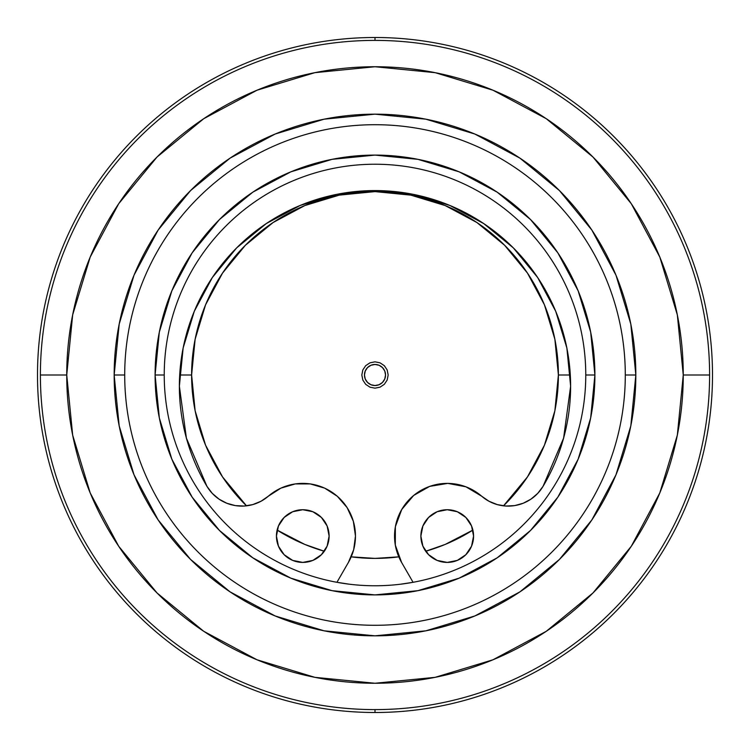 <?xml version="1.0" encoding="UTF-8"?>
<svg xmlns="http://www.w3.org/2000/svg" width="750" height="750" viewBox="0 0 750 750"><rect width="100%" height="100%" fill="white"/><g stroke="black" fill="none" stroke-linecap="round" stroke-linejoin="round"><path stroke-width="1.12" d="M400.294 584.25L413.072 582.309L401.588 562.416A52.697 52.697 0 0 1 481.706 496.228L465.909 486.797L447.825 483.384L429.675 486.384L413.663 495.45L401.747 509.466L395.363 526.725L395.316 545.119L401.588 562.416L413.072 582.309M364.462 375A10.537 10.537 0 0 1 375 364.462A10.537 10.537 0 0 1 385.538 375A10.537 10.537 0 0 1 375 385.538A10.537 10.537 0 0 1 364.462 375L365.259 370.969L367.547 367.547L370.969 365.259L375 364.462L379.031 365.259L382.453 367.547L384.741 370.969L385.538 375L384.741 379.031L382.453 382.453L379.031 384.741L375 385.538L370.969 384.741L367.547 382.453L365.259 379.031L364.462 375M349.697 584.25L336.928 582.309L348.412 562.416L336.928 582.309M709.603 375A334.603 334.603 0 0 1 375 709.603A334.603 334.603 0 0 1 40.397 375A334.603 334.603 0 0 0 375 709.603A334.603 334.603 0 0 0 709.603 375L683.259 375A308.259 308.259 0 0 1 375 683.259A308.259 308.259 0 0 1 66.741 375L40.397 375L66.741 375L72.666 314.859L90.206 257.034L118.697 203.747L157.031 157.031L203.747 118.697L257.034 90.206L314.859 72.666L375 66.741L435.141 72.666L492.966 90.206L546.253 118.697L592.969 157.031L631.303 203.747L659.794 257.034L677.334 314.859L683.259 375L677.334 435.141L659.794 492.966L631.303 546.253L592.969 592.969L546.253 631.303L492.966 659.794L435.141 677.334L375 683.259L314.859 677.334L257.034 659.794L203.747 631.303L157.031 592.969L118.697 546.253L90.206 492.966L72.666 435.141L66.741 375A308.259 308.259 0 0 1 375 66.741A308.259 308.259 0 0 1 683.259 375L709.603 375A334.603 334.603 0 0 0 375 40.397A334.603 334.603 0 0 0 40.397 375A334.603 334.603 0 0 1 375 40.397A334.603 334.603 0 0 1 709.603 375M625.294 375A250.294 250.294 0 0 0 375 124.706A250.294 250.294 0 0 0 124.706 375L114.169 375A260.831 260.831 0 0 1 375 114.169A260.831 260.831 0 0 1 635.831 375L625.294 375A250.294 250.294 0 0 1 375 625.294A250.294 250.294 0 0 1 124.706 375A250.294 250.294 0 0 1 375 124.706A250.294 250.294 0 0 1 625.294 375L635.831 375A260.831 260.831 0 0 1 375 635.831A260.831 260.831 0 0 1 114.169 375L124.706 375A250.294 250.294 0 0 0 375 625.294A250.294 250.294 0 0 0 625.294 375M114.169 375L119.184 425.887L134.025 474.816L158.128 519.909L190.566 559.434L230.091 591.872L275.184 615.975L324.113 630.816L375 635.831L425.887 630.816L474.816 615.975L519.909 591.872L559.434 559.434L591.872 519.909L615.975 474.816L630.816 425.887L635.831 375L630.816 324.113L615.975 275.184L591.872 230.091L559.434 190.566L519.909 158.128L474.816 134.025L425.887 119.184L375 114.169L324.113 119.184L275.184 134.025L230.091 158.128L190.566 190.566L158.128 230.091L134.025 275.184L119.184 324.113L114.169 375M585.769 375A210.769 210.769 0 0 0 375 164.231A210.769 210.769 0 0 0 164.231 375L155.1 375A219.9 219.9 0 0 1 375 155.1A219.9 219.9 0 0 1 594.9 375L585.769 375A210.769 210.769 0 0 1 375 585.769A210.769 210.769 0 0 1 164.231 375A210.769 210.769 0 0 1 375 164.231A210.769 210.769 0 0 1 585.769 375L594.9 375L590.672 417.9L578.156 459.15L557.841 497.166L530.494 530.494L497.166 557.841L459.15 578.156L417.9 590.672L375 594.9L332.1 590.672L290.85 578.156L252.834 557.841L219.506 530.494L192.159 497.166L171.844 459.15L159.328 417.9L155.1 375L159.328 332.1L171.844 290.85L192.159 252.834L219.506 219.506L252.834 192.159L290.85 171.844L332.1 159.328L375 155.1L417.9 159.328L459.15 171.844L497.166 192.159L530.494 219.506L557.841 252.834L578.156 290.85L590.672 332.1L594.9 375A219.9 219.9 0 0 1 375 594.9A219.9 219.9 0 0 1 155.1 375L164.231 375A210.769 210.769 0 0 0 375 585.769A210.769 210.769 0 0 0 585.769 375M179.7 375L191.606 375A183.394 183.394 0 0 1 375 191.606A183.394 183.394 0 0 1 558.394 375L570.3 375L558.394 375L554.869 410.775L544.434 445.181L527.484 476.887L503.513 505.837A183.394 183.394 0 0 0 558.394 375L554.869 339.225L544.434 304.819L527.484 273.113L504.675 245.325L476.887 222.516L445.181 205.566L410.775 195.131L375 191.606L339.225 195.131L304.819 205.566L273.113 222.516L245.325 245.325L222.516 273.113L205.566 304.819L195.131 339.225L191.606 375L179.7 375M472.884 530.081L445.181 544.434L425.681 551.25A183.394 183.394 0 0 0 472.884 530.081M398.794 556.847L375 558.394L351.206 556.847A183.394 183.394 0 0 0 398.794 556.847M324.319 551.25L304.819 544.434L277.116 530.081A183.394 183.394 0 0 0 324.319 551.25M246.488 505.837L222.516 476.887L205.566 445.181L195.131 410.775L191.606 375A183.394 183.394 0 0 0 246.488 505.837M361.828 375L362.831 380.044L365.681 384.319L369.956 387.169L375 388.172L380.044 387.169L384.319 384.319L387.169 380.044L388.172 375L387.169 369.956L384.319 365.681L380.044 362.831L375 361.828L369.956 362.831L365.681 365.681L362.831 369.956L361.828 375M276.431 536.072A26.344 26.344 0 0 1 302.775 509.728A26.344 26.344 0 0 1 329.119 536.072A26.344 26.344 0 0 1 302.775 562.416A26.344 26.344 0 0 1 276.431 536.072L278.438 525.984L284.147 517.444L292.697 511.725L302.775 509.728L312.863 511.725L321.403 517.444L327.113 525.984L329.119 536.072L327.113 546.15L321.403 554.7L312.863 560.409L302.775 562.416L292.697 560.409L284.147 554.7L278.438 546.15L276.431 536.072M268.294 496.228A52.697 52.697 0 0 1 348.412 562.416L353.672 549.712L355.472 536.072L353.334 521.231L347.109 507.591L337.294 496.256L324.675 488.147L310.294 483.919L295.303 483.909L280.912 488.128L268.294 496.228A40.538 40.538 0 0 1 206.944 486.328A195.628 195.628 0 0 1 375 190.575A195.628 195.628 0 0 1 543.056 486.328A40.538 40.538 0 0 1 481.706 496.228L488.981 501.244L497.166 504.572L505.875 506.044L514.697 505.594L523.209 503.25L531.009 499.106L537.731 493.378L543.056 486.328L563.606 438.122L570.628 386.194L566.869 348.038L555.731 311.334L537.656 277.519L513.328 247.875L483.684 223.547L449.859 205.463L413.166 194.334L375 190.575L336.834 194.334L300.141 205.463L266.316 223.547L236.672 247.875L212.344 277.519L194.269 311.334L183.131 348.038L179.372 386.194L186.394 438.122L206.944 486.328L212.269 493.378L218.991 499.106L226.791 503.25L235.303 505.594L244.125 506.044L252.834 504.572L261.019 501.244L268.294 496.228M420.881 536.072A26.344 26.344 0 0 1 447.225 509.728A26.344 26.344 0 0 1 473.569 536.072A26.344 26.344 0 0 1 447.225 562.416A26.344 26.344 0 0 1 420.881 536.072L422.887 525.984L428.597 517.444L437.137 511.725L447.225 509.728L457.303 511.725L465.853 517.444L471.562 525.984L473.569 536.072L471.562 546.15L465.853 554.7L457.303 560.409L447.225 562.416L437.137 560.409L428.597 554.7L422.887 546.15L420.881 536.072M375 712.5A337.5 337.5 0 0 1 37.5 375A337.5 337.5 0 0 1 375 37.5A337.5 337.5 0 0 0 37.5 375A337.5 337.5 0 0 0 375 712.5L375 709.603L375 712.5A337.5 337.5 0 0 0 712.5 375A337.5 337.5 0 0 0 375 37.5L375 40.397L375 37.5A337.5 337.5 0 0 1 712.5 375A337.5 337.5 0 0 1 375 712.5"/></g></svg>
